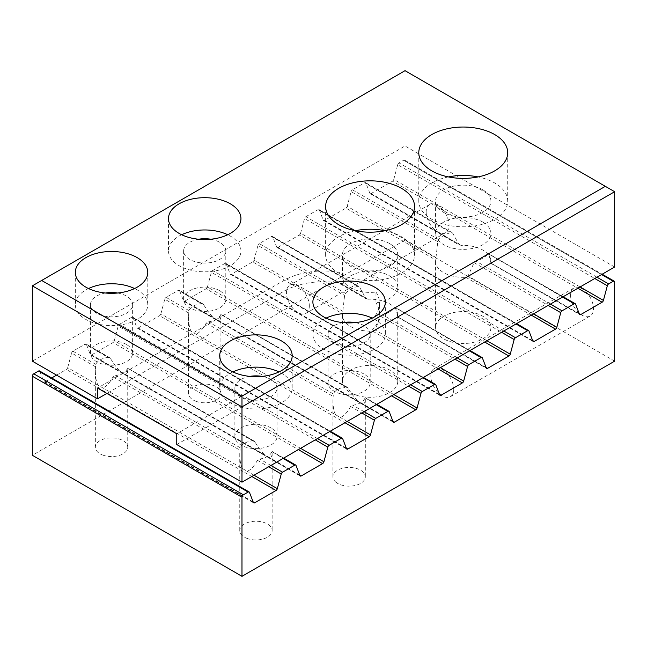 <?xml version="1.0" encoding="UTF-8"?>
<svg xmlns="http://www.w3.org/2000/svg" width="647" height="647" viewBox="0 0 647 647"><rect width="100%" height="100%" fill="white"/><g stroke="black" fill="none" stroke-linecap="round" stroke-linejoin="round"><path stroke-width="0.49" stroke-dasharray="3.23 2.43" d="M453.741 389.284A16.199 9.349 60 0 1 450.385 396.7A16.199 9.349 60 0 1 437.906 392.357A16.199 9.349 60 0 1 430.837 376.061A16.199 9.349 60 0 1 434.194 368.644A16.199 9.349 60 0 1 446.673 372.979A16.199 9.349 60 0 1 453.741 389.284M570.589 295.372A16.199 9.349 -120 0 0 577.658 311.668A16.199 9.349 -120 0 0 590.137 316.011A16.199 9.349 -120 0 0 590.137 297.313A16.199 9.349 -120 0 0 573.946 287.955A16.199 9.349 -120 0 0 570.589 295.372M309.331 305.91A16.199 9.349 60 0 1 305.974 313.318A16.199 9.349 60 0 1 293.495 308.983A16.199 9.349 60 0 1 286.427 292.687A16.199 9.349 60 0 1 289.783 285.27A16.199 9.349 60 0 1 302.262 289.605A16.199 9.349 60 0 1 309.331 305.91M426.179 211.998A16.199 9.349 -120 0 0 433.247 228.294A16.199 9.349 -120 0 0 445.726 232.637A16.199 9.349 -120 0 0 445.726 213.939A16.199 9.349 -120 0 0 429.535 204.581A16.199 9.349 -120 0 0 426.179 211.998M242.479 468.557C240.692 465.492 239.778 460.454 239.754 453.434L240.191 447.748A16.199 9.349 180 0 1 252.476 440.777L254.764 441.642C259.018 448.638 262.819 453.466 266.168 456.111L268.521 457.469C270.899 458.222 272.104 456.701 272.152 452.916L271.772 451.913A16.199 9.349 180 0 1 259.698 459.006L257.433 460.284C253.648 466.956 250.154 470.579 246.968 471.145L98.069 385.183C96.282 382.118 95.368 377.08 95.344 370.06L95.78 364.374A16.199 9.349 180 0 1 108.065 357.403L110.354 358.268C114.608 365.264 118.409 370.092 121.757 372.737L124.111 374.095C126.489 374.848 127.694 373.327 127.742 369.542L127.362 368.539A16.199 9.349 180 0 1 115.287 375.632L113.023 376.902C109.238 383.582 105.744 387.205 102.558 387.771M296.043 465.476L272.104 451.655L283.087 458.448M246.976 538.377A16.199 9.349 0 0 0 263.604 538.838A16.199 9.349 0 0 0 272.152 530.597A16.199 9.349 0 0 0 267.405 523.981A16.199 9.349 0 0 0 249.758 521.951A16.199 9.349 0 0 0 239.754 530.589A16.199 9.349 0 0 0 246.976 538.377M299.731 475.035L91.639 354.896A1.973 1.14 -60 0 1 90.653 354.993A1.973 1.14 -60 0 1 90.329 354.588L121.757 372.737M335.647 414.767C333.86 411.702 332.946 406.664 332.922 399.644L333.359 393.958A16.199 9.349 180 0 1 345.644 386.987L347.932 387.852C352.186 394.848 355.987 399.676 359.336 402.321L361.689 403.679C364.067 404.432 365.272 402.911 365.32 399.126L364.94 398.123A16.199 9.349 180 0 1 352.866 405.216L350.601 406.494C346.816 413.166 343.322 416.789 340.136 417.355L191.237 331.393C189.45 328.328 188.536 323.29 188.512 316.262L188.948 310.584A16.199 9.349 180 0 1 201.233 303.613L203.522 304.478C207.776 311.474 211.577 316.302 214.925 318.947L217.279 320.305C219.657 321.058 220.862 319.537 220.91 315.752L220.53 314.749A16.199 9.349 180 0 1 208.455 321.842L206.191 323.112C202.406 329.792 198.912 333.415 195.726 333.981M389.211 411.686L365.272 397.865L376.255 404.658M335.639 481.983A16.199 9.349 0 0 0 353.812 485.751A16.199 9.349 0 0 0 365.32 476.807A16.199 9.349 0 0 0 360.573 470.191A16.199 9.349 0 0 0 342.926 468.161A16.199 9.349 0 0 0 332.922 476.799A16.199 9.349 0 0 0 335.639 481.983M392.899 421.246L184.807 301.106A1.973 1.14 -60 0 1 183.821 301.203A1.973 1.14 -60 0 1 183.497 300.798L214.925 318.947M254.764 441.642L127.694 368.28L252.476 440.777M102.566 455.003A16.199 9.349 0 0 0 119.194 455.464A16.199 9.349 0 0 0 127.742 447.223A16.199 9.349 0 0 0 122.995 440.607A16.199 9.349 0 0 0 105.348 438.577A16.199 9.349 0 0 0 95.344 447.214A16.199 9.349 0 0 0 102.566 455.003M110.354 358.268L86.415 344.447L90.329 354.588M86.415 344.447A1.973 1.14 120 0 0 86.091 344.042A1.973 1.14 120 0 0 85.105 344.147L108.065 357.403M98.069 385.183L67.7 367.65A1.973 1.14 -60 0 1 66.39 369.469L251.796 476.516M95.78 364.374L72.925 351.175L85.105 344.147M67.7 367.65L71.615 352.995L95.416 366.736M72.925 351.175A1.973 1.14 120 0 0 71.615 352.995M347.932 387.852L220.862 314.491L345.644 386.987M195.734 401.213A16.199 9.349 0 0 0 212.362 401.674A16.199 9.349 0 0 0 220.91 393.433A16.199 9.349 0 0 0 216.163 386.817A16.199 9.349 0 0 0 198.516 384.787A16.199 9.349 0 0 0 188.512 393.425A16.199 9.349 0 0 0 195.734 401.213M203.522 304.478L179.583 290.657L183.497 300.798M179.583 290.657A1.973 1.14 120 0 0 179.259 290.252A1.973 1.14 120 0 0 178.273 290.349L201.233 303.613M191.237 331.393L160.868 313.86A1.973 1.14 -60 0 1 159.558 315.679L344.964 422.726M188.948 310.584L166.093 297.385L178.273 290.349M160.868 313.86L164.783 299.205L188.584 312.946M166.093 297.385A1.973 1.14 120 0 0 164.783 299.205M345.458 293.358A27.667 15.973 180 0 1 357.686 286.354L359.489 286.945L366.129 298.882L276.989 247.413A1.973 1.14 -60 0 1 276.665 247.008L367.908 299.238A27.667 15.973 180 0 1 397.751 315.162A27.667 15.973 180 0 1 397.67 316.415L395.649 307.818L394.824 307.794A27.667 15.973 180 0 1 382.692 314.863L380.905 316.407L374.872 329.833L372.559 331.07A27.667 15.973 180 0 1 342.417 315.162A27.667 15.973 180 0 1 342.522 313.738L344.616 295.453L345.458 293.358L259.261 243.595L271.441 236.559L357.686 286.354M272.751 236.867A1.973 1.14 120 0 0 272.427 236.462L359.489 286.945L272.751 236.867L276.665 247.008M486.067 367.456L397.379 316.707L486.293 368.038M482.379 357.896L395.649 307.818L469.423 350.868M342.522 379.902A27.667 15.973 0 0 0 342.417 381.326A27.667 15.973 0 0 0 370.084 397.298A27.667 15.973 0 0 0 397.751 381.326A27.667 15.973 0 0 0 389.648 370.027A27.667 15.973 0 0 0 360.646 366.307A27.667 15.973 0 0 0 342.522 379.902M367.908 299.238L277.975 247.316A1.973 1.14 -60 0 1 276.989 247.413M439.483 394.346L231.391 274.207L252.726 261.889L342.522 313.738M272.427 236.462A1.973 1.14 120 0 0 271.441 236.559M342.829 311.336L254.036 260.07A1.973 1.14 -60 0 1 252.726 261.889M254.036 260.07L257.951 245.415L344.616 295.453M259.261 243.595A1.973 1.14 120 0 0 257.951 245.415M435.997 257.546L437.784 241.663L438.626 239.568A27.667 15.973 180 0 1 450.854 232.564L452.657 233.155L459.297 245.092L370.157 193.623A1.973 1.14 -60 0 1 369.833 193.218L461.076 245.448A27.667 15.973 180 0 1 490.919 261.372A27.667 15.973 180 0 1 490.838 262.625L488.817 254.028L487.992 254.004A27.667 15.973 180 0 1 475.86 261.065L474.073 262.617L468.04 276.043L465.727 277.28A27.667 15.973 180 0 1 435.585 261.372A27.667 15.973 180 0 1 435.69 259.948L435.997 257.546L347.204 206.28L351.119 191.625L437.784 241.663M452.188 232.669L365.919 183.077L369.833 193.218M579.235 313.666L490.547 262.917L579.461 314.248M575.547 304.106L488.817 254.028L562.591 297.078M435.69 326.112A27.667 15.973 0 0 0 435.585 327.536A27.667 15.973 0 0 0 463.252 343.508A27.667 15.973 0 0 0 490.919 327.536A27.667 15.973 0 0 0 482.816 316.237A27.667 15.973 0 0 0 453.814 312.517A27.667 15.973 0 0 0 435.69 326.112M461.076 245.448L371.143 193.526A1.973 1.14 -60 0 1 370.157 193.623M365.919 183.077A1.973 1.14 120 0 0 365.595 182.672A1.973 1.14 120 0 0 364.609 182.769L450.854 232.564M438.626 239.568L352.429 189.806L364.609 182.769M352.429 189.806A1.973 1.14 120 0 0 351.119 191.625M532.651 340.557L324.559 220.417L345.894 208.099L435.69 259.948M347.204 206.28A1.973 1.14 -60 0 1 345.894 208.099M614.65 361.155L405.022 240.126L405.022 161.054A1.973 1.14 120 0 0 404.61 160.149A1.973 1.14 120 0 0 403.623 160.246L601.605 274.554M596.995 277.215L399.013 162.907L403.623 160.246M249.459 492.367L39.831 371.346A1.973 1.14 120 0 0 39.507 370.941M39.831 371.346L43.745 381.487L253.373 502.517M253.147 501.926L45.055 381.787A1.973 1.14 -60 0 1 44.069 381.884A1.973 1.14 -60 0 1 43.745 381.487M45.055 381.787L51.679 377.969M56.572 375.139L66.39 369.469M91.639 354.896L112.974 342.578L298.38 449.616M300.612 448.331L114.284 340.759A1.973 1.14 -60 0 1 112.974 342.578M114.284 340.759L118.199 326.096L315.259 439.871M317.491 438.585L119.509 324.276A1.973 1.14 120 0 0 118.199 326.096M119.509 324.276L131.689 317.248L329.671 431.549M342.627 438.577L132.999 317.556A1.973 1.14 120 0 0 132.675 317.151A1.973 1.14 120 0 0 131.689 317.248M132.999 317.556L136.913 327.697L346.541 448.727M346.315 448.136L138.223 327.997A1.973 1.14 -60 0 1 137.237 328.094A1.973 1.14 -60 0 1 136.913 327.697M138.223 327.997L159.558 315.679M184.807 301.106L206.142 288.788L391.548 395.827M393.78 394.541L207.452 286.969A1.973 1.14 -60 0 1 206.142 288.788M207.452 286.969L211.367 272.306L408.427 386.081M410.659 384.795L212.677 270.486A1.973 1.14 120 0 0 211.367 272.306M212.677 270.486L224.857 263.458L422.839 377.759M435.795 384.787L226.167 263.766A1.973 1.14 120 0 0 225.843 263.361A1.973 1.14 120 0 0 224.857 263.458M226.167 263.766L230.081 273.907L439.709 394.937M231.391 274.207A1.973 1.14 -60 0 1 230.405 274.304A1.973 1.14 -60 0 1 230.081 273.907M277.975 247.316L299.31 234.998L484.716 342.037M486.948 340.751L300.62 233.179A1.973 1.14 -60 0 1 299.31 234.998M300.62 233.179L304.535 218.516L501.595 332.291M503.827 331.005L305.845 216.696A1.973 1.14 120 0 0 304.535 218.516M305.845 216.696L318.025 209.668L516.007 323.969M528.963 330.997L319.335 209.976A1.973 1.14 120 0 0 319.011 209.571A1.973 1.14 120 0 0 318.025 209.668M319.335 209.976L323.249 220.117L532.877 341.139M324.559 220.417A1.973 1.14 -60 0 1 323.573 220.514A1.973 1.14 -60 0 1 323.249 220.117M371.143 193.526L392.478 181.209L577.884 288.247M580.116 286.961L393.788 179.389A1.973 1.14 -60 0 1 392.478 181.209M393.788 179.389L397.703 164.726L594.763 278.501M399.013 162.907A1.973 1.14 120 0 0 397.703 164.726M405.022 240.126L32.35 455.286M614.65 191.714L405.022 70.685L32.35 285.845M181.653 234.748A36.232 20.922 0 0 0 168.479 250.882A36.232 20.922 0 0 0 179.09 265.674A36.232 20.922 0 0 0 218.573 270.211A36.232 20.922 0 0 0 240.943 250.882A36.232 20.922 0 0 0 227.768 234.748M198.621 239.228A21.084 12.172 0 0 0 183.627 250.882A21.084 12.172 0 0 0 204.711 263.054A21.084 12.172 0 0 0 225.795 250.882A21.084 12.172 0 0 0 219.616 242.277A21.084 12.172 0 0 0 210.801 239.228M219.616 290.689A21.084 12.172 0 0 0 196.648 288.052A21.084 12.172 0 0 0 183.627 299.294A21.084 12.172 0 0 0 204.711 311.466A21.084 12.172 0 0 0 225.795 299.294A21.084 12.172 0 0 0 219.616 290.689M88.485 288.538A36.232 20.922 0 0 0 75.311 304.672A36.232 20.922 0 0 0 85.922 319.464A36.232 20.922 0 0 0 125.405 324.001A36.232 20.922 0 0 0 147.775 304.672A36.232 20.922 0 0 0 134.6 288.538M105.453 293.018A21.084 12.172 0 0 0 90.459 304.672A21.084 12.172 0 0 0 111.543 316.844A21.084 12.172 0 0 0 132.627 304.672A21.084 12.172 0 0 0 126.448 296.067A21.084 12.172 0 0 0 117.633 293.018M126.448 344.479A21.084 12.172 0 0 0 103.48 341.842A21.084 12.172 0 0 0 90.459 353.084A21.084 12.172 0 0 0 111.543 365.256A21.084 12.172 0 0 0 132.627 353.084A21.084 12.172 0 0 0 126.448 344.479M232.896 371.912A36.232 20.922 0 0 0 219.721 388.046A36.232 20.922 0 0 0 230.332 402.838A36.232 20.922 0 0 0 269.815 407.375A36.232 20.922 0 0 0 292.185 388.046A36.232 20.922 0 0 0 279.011 371.912M249.863 376.392A21.084 12.172 0 0 0 234.869 388.046A21.084 12.172 0 0 0 255.953 400.218A21.084 12.172 0 0 0 277.037 388.046A21.084 12.172 0 0 0 270.858 379.441A21.084 12.172 0 0 0 262.043 376.392M270.858 427.853A21.084 12.172 0 0 0 247.89 425.216A21.084 12.172 0 0 0 234.869 436.458A21.084 12.172 0 0 0 255.953 448.63A21.084 12.172 0 0 0 277.037 436.458A21.084 12.172 0 0 0 270.858 427.853M326.064 318.122A36.232 20.922 0 0 0 312.889 334.256A36.232 20.922 0 0 0 323.5 349.048A36.232 20.922 0 0 0 362.983 353.585A36.232 20.922 0 0 0 385.353 334.256A36.232 20.922 0 0 0 372.179 318.122M343.031 322.602A21.084 12.172 0 0 0 328.037 334.256A21.084 12.172 0 0 0 349.121 346.428A21.084 12.172 0 0 0 370.205 334.256A21.084 12.172 0 0 0 364.026 325.651A21.084 12.172 0 0 0 355.211 322.602M364.026 374.063A21.084 12.172 0 0 0 341.058 371.427A21.084 12.172 0 0 0 328.037 382.668A21.084 12.172 0 0 0 349.121 394.84A21.084 12.172 0 0 0 370.205 382.668A21.084 12.172 0 0 0 364.026 374.063M355.26 230.712A44.465 25.678 0 0 0 325.619 254.918A44.465 25.678 0 0 0 338.64 273.074A44.465 25.678 0 0 0 387.1 278.639A44.465 25.678 0 0 0 414.549 254.918A44.465 25.678 0 0 0 384.908 230.712M389.648 243.62A27.667 15.973 0 0 0 359.497 240.158A27.667 15.973 0 0 0 342.417 254.918A27.667 15.973 0 0 0 370.084 270.891A27.667 15.973 0 0 0 397.751 254.918A27.667 15.973 0 0 0 389.648 243.62M343.047 273.034A27.667 15.973 0 0 0 342.417 276.431A27.667 15.973 0 0 0 375.972 292.04L375.972 302.804A27.667 15.973 0 0 0 397.751 287.195A27.667 15.973 0 0 0 389.648 275.897A27.667 15.973 0 0 0 362.296 271.861A27.667 15.973 0 0 0 343.047 283.79L343.047 273.034A55.998 32.334 180 0 0 283.904 280.466L97.568 388.046M343.047 283.79A55.998 32.334 0 0 0 283.904 291.223L106.884 393.425M614.65 267.017L405.022 145.996L32.35 361.155M176.76 444.529L363.096 336.95A55.998 32.334 0 0 0 379.498 314.086A55.998 32.334 0 0 0 375.972 302.804M482.816 222.107A27.667 15.973 0 0 0 452.665 218.646A27.667 15.973 0 0 0 435.585 233.397A27.667 15.973 0 0 0 463.252 249.378A27.667 15.973 0 0 0 490.919 233.405A27.667 15.973 0 0 0 482.816 222.107M375.972 292.04A55.998 32.334 180 0 1 379.498 303.33A55.998 32.334 180 0 1 363.096 326.193L176.76 433.773M448.428 176.922A44.465 25.678 0 0 0 418.787 201.128A44.465 25.678 0 0 0 431.808 219.284A44.465 25.678 0 0 0 480.268 224.849A44.465 25.678 0 0 0 507.717 201.128A44.465 25.678 0 0 0 478.076 176.922M482.816 189.83A27.667 15.973 0 0 0 452.665 186.368A27.667 15.973 0 0 0 435.585 201.128A27.667 15.973 0 0 0 463.252 217.101A27.667 15.973 0 0 0 490.919 201.128A27.667 15.973 0 0 0 482.816 189.83M405.022 145.996L405.022 70.685M124.111 374.095L266.168 456.111M268.521 457.469L299.957 475.618M270.907 465.476L259.698 459.006M257.433 460.284L268.675 466.77M254.028 475.221L246.968 471.145M217.279 320.305L359.336 402.321M361.689 403.679L393.125 421.828M364.075 411.686L352.866 405.216M350.601 406.494L361.843 412.98M347.196 421.432L340.136 417.355M240.191 447.748L115.287 375.632M113.023 376.902L239.827 450.11M333.359 393.958L208.455 321.842M206.191 323.112L332.995 396.32M372.559 331.07L438.132 368.936M440.364 367.642L374.872 329.833M457.243 357.896L382.692 314.863M380.905 316.407L455.011 359.19M550.411 304.106L475.86 261.065M474.073 262.617L548.179 305.4M533.532 313.852L468.04 276.043M465.727 277.28L531.3 315.146M614.65 282.084L405.022 161.054M283.904 291.223L283.904 280.466M363.096 336.95L363.096 326.193M590.137 316.011L450.385 396.7M573.946 287.955L434.194 368.644M445.726 232.637L305.974 313.318M429.535 204.581L289.783 285.27M239.754 453.434L239.754 530.597M272.152 452.916L272.152 530.597M90.653 354.993L300.281 476.022M283.661 458.116L272.055 451.412M332.922 399.644L332.922 476.807M365.32 399.126L365.32 476.807M183.821 301.203L393.449 422.232M376.829 404.326L365.223 397.622M127.742 369.542L127.742 447.214M95.344 447.214L95.344 370.06M109.764 357.71L86.091 344.042M254.174 441.084L127.645 368.03M220.91 315.752L220.91 393.425M188.512 393.425L188.512 316.262M202.932 303.92L179.259 290.252M347.342 387.294L220.813 314.24M397.751 315.162L397.751 381.326M342.417 315.162L342.417 381.326M469.997 350.537L395.495 307.519M490.919 261.372L490.919 327.536M435.585 261.372L435.585 327.536M490.636 263.183L579.785 314.652M452.156 232.653L365.595 182.672M563.165 296.747L488.663 253.729M404.61 160.149L602.187 274.215M330.245 431.217L132.675 317.151M423.413 377.427L225.843 263.361M516.581 323.637L319.011 209.571M323.573 220.514L533.201 341.543M397.468 316.973L486.617 368.442M230.405 274.304L440.033 395.333M137.237 328.094L346.865 449.123M44.069 381.884L253.697 502.913M168.479 218.605L168.479 250.882M240.943 218.605L240.943 250.882M183.627 299.294L183.627 250.882M225.795 299.294L225.795 250.882M75.311 272.395L75.311 304.672M147.775 272.395L147.775 304.672M90.459 353.084L90.459 304.672M132.627 353.084L132.627 304.672M219.721 355.769L219.721 388.046M292.185 355.769L292.185 388.046M234.869 436.458L234.869 388.046M277.037 436.458L277.037 388.046M312.889 301.979L312.889 334.256M385.353 301.979L385.353 334.256M328.037 382.668L328.037 334.256M370.205 382.668L370.205 334.256M325.619 206.506L325.619 254.918M414.549 206.506L414.549 254.918M342.417 276.431L342.417 254.918M397.751 287.195L397.751 254.918M379.498 314.086L379.498 303.33M418.787 152.716L418.787 201.128M507.717 152.716L507.717 201.128M435.585 233.405L435.585 201.128M490.919 233.405L490.919 201.128"/><path stroke-width="0.97" d="M283.087 458.448L294.733 465.169A1.973 1.14 -60 0 1 295.719 465.072A1.973 1.14 -60 0 1 296.043 465.476L299.957 475.618A1.973 1.14 120 0 0 300.281 476.022A1.973 1.14 120 0 0 301.267 475.925L299.731 475.035M294.733 465.169L282.553 472.205L270.907 465.476M268.675 466.77L281.243 474.025A1.973 1.14 -60 0 1 282.553 472.205M281.243 474.025L277.328 488.679L254.028 475.221M376.255 404.658L387.901 411.379A1.973 1.14 -60 0 1 388.887 411.282A1.973 1.14 -60 0 1 389.211 411.686L393.125 421.828A1.973 1.14 120 0 0 393.449 422.232A1.973 1.14 120 0 0 394.435 422.135L392.899 421.246M387.901 411.379L375.721 418.415L364.075 411.686M361.843 412.98L374.411 420.235A1.973 1.14 -60 0 1 375.721 418.415M374.411 420.235L370.496 434.889L347.196 421.432M251.796 476.516L276.018 490.499A1.973 1.14 120 0 0 277.328 488.679M344.964 422.726L369.186 436.709A1.973 1.14 120 0 0 370.496 434.889M438.132 368.936L462.354 382.919L441.019 395.236L439.483 394.346M469.423 350.868L481.069 357.589A1.973 1.14 -60 0 1 482.055 357.492A1.973 1.14 -60 0 1 482.379 357.896L486.293 368.038A1.973 1.14 120 0 0 486.617 368.442A1.973 1.14 120 0 0 487.603 368.345L486.067 367.456M462.354 382.919A1.973 1.14 120 0 0 463.664 381.099L440.364 367.642M481.069 357.589L468.889 364.625L457.243 357.896M455.011 359.19L467.579 366.445L463.664 381.099M467.579 366.445A1.973 1.14 -60 0 1 468.889 364.625M562.591 297.078L574.237 303.799A1.973 1.14 -60 0 1 575.223 303.702A1.973 1.14 -60 0 1 575.547 304.106L579.461 314.248A1.973 1.14 120 0 0 579.785 314.652A1.973 1.14 120 0 0 580.771 314.555L579.235 313.666M574.237 303.799L562.057 310.835L550.411 304.106M548.179 305.4L560.747 312.655A1.973 1.14 -60 0 1 562.057 310.835M560.747 312.655L556.832 327.309L533.532 313.852M531.3 315.146L555.522 329.129L534.187 341.446L532.651 340.557M555.522 329.129A1.973 1.14 120 0 0 556.832 327.309M33.749 373.796A1.973 1.14 120 0 0 32.35 376.214L241.978 497.244A1.973 1.14 -60 0 1 243.377 494.818L33.749 373.796L38.521 371.038L248.149 492.068L243.377 494.818M32.35 376.214L32.35 455.286L241.978 576.315L241.978 497.244M241.978 576.315L614.65 361.155L614.65 282.084A1.973 1.14 -60 0 0 614.238 281.178A1.973 1.14 -60 0 0 613.251 281.275L608.641 283.936L596.995 277.215M594.763 278.501L607.331 285.756A1.973 1.14 -60 0 1 608.641 283.936M607.331 285.756L603.416 300.41L580.116 286.961M577.884 288.247L602.106 302.23A1.973 1.14 120 0 0 603.416 300.41M602.106 302.23L580.771 314.555M516.007 323.969L527.653 330.698A1.973 1.14 -60 0 1 528.639 330.601A1.973 1.14 -60 0 1 528.963 330.997L532.877 341.139A1.973 1.14 120 0 0 533.201 341.543A1.973 1.14 120 0 0 534.187 341.446M527.653 330.698L515.473 337.726L503.827 331.005M501.595 332.291L514.163 339.546A1.973 1.14 -60 0 1 515.473 337.726M514.163 339.546L510.248 354.2L486.948 340.751M484.716 342.037L508.938 356.02A1.973 1.14 120 0 0 510.248 354.2M508.938 356.02L487.603 368.345M422.839 377.759L434.485 384.488A1.973 1.14 -60 0 1 435.471 384.391A1.973 1.14 -60 0 1 435.795 384.787L439.709 394.937A1.973 1.14 120 0 0 440.033 395.333A1.973 1.14 120 0 0 441.019 395.236M434.485 384.488L422.305 391.516L410.659 384.795M408.427 386.081L420.995 393.336A1.973 1.14 -60 0 1 422.305 391.516M420.995 393.336L417.08 407.99L393.78 394.541M391.548 395.827L415.77 409.818A1.973 1.14 120 0 0 417.08 407.99M415.77 409.818L394.435 422.135M369.186 436.709L347.851 449.026L346.315 448.136M329.671 431.549L341.317 438.278A1.973 1.14 -60 0 1 342.303 438.181A1.973 1.14 -60 0 1 342.627 438.577L346.541 448.727A1.973 1.14 120 0 0 346.865 449.123A1.973 1.14 120 0 0 347.851 449.026M341.317 438.278L329.137 445.306L317.491 438.585M315.259 439.871L327.827 447.126A1.973 1.14 -60 0 1 329.137 445.306M327.827 447.126L323.912 461.78L300.612 448.331M298.38 449.616L322.602 463.608A1.973 1.14 120 0 0 323.912 461.78M322.602 463.608L301.267 475.925M276.018 490.499L254.683 502.816L253.147 501.926M248.149 492.068A1.973 1.14 -60 0 1 249.135 491.971A1.973 1.14 -60 0 1 249.459 492.367L253.373 502.517A1.973 1.14 120 0 0 253.697 502.913A1.973 1.14 120 0 0 254.683 502.816M249.135 491.971L39.507 370.941A1.973 1.14 120 0 0 38.521 371.038M51.679 377.969L56.572 375.139M241.978 396.118L41.667 280.466L32.35 285.845L241.978 406.874L614.65 191.714L605.333 186.336L241.978 396.118L241.978 482.177L614.65 267.017L614.65 191.714M41.667 280.466L405.022 70.685L605.333 186.336M106.884 393.425L97.568 398.803L32.35 361.155L32.35 285.845M97.568 398.803L97.568 388.046L176.76 433.773L176.76 444.529L241.978 482.177M431.808 170.873A44.465 25.678 180 0 1 418.787 152.716A44.465 25.678 180 0 1 463.252 127.038A44.465 25.678 180 0 1 507.717 152.716A44.465 25.678 180 0 1 480.268 176.437A44.465 25.678 180 0 1 431.808 170.873M338.64 224.663A44.465 25.678 180 0 1 325.619 206.506A44.465 25.678 180 0 1 370.084 180.828A44.465 25.678 180 0 1 414.549 206.506A44.465 25.678 180 0 1 387.1 230.227A44.465 25.678 180 0 1 338.64 224.663M323.5 316.771A36.232 20.922 180 0 1 312.889 301.979A36.232 20.922 180 0 1 349.121 281.065A36.232 20.922 180 0 1 385.353 301.987A36.232 20.922 180 0 1 362.983 321.308A36.232 20.922 180 0 1 323.5 316.771M230.332 370.561A36.232 20.922 180 0 1 219.721 355.769A36.232 20.922 180 0 1 255.953 334.855A36.232 20.922 180 0 1 292.185 355.777A36.232 20.922 180 0 1 269.815 375.098A36.232 20.922 180 0 1 230.332 370.561M85.922 287.187A36.232 20.922 180 0 1 75.311 272.395A36.232 20.922 180 0 1 111.543 251.481A36.232 20.922 180 0 1 147.775 272.403A36.232 20.922 180 0 1 125.405 291.724A36.232 20.922 180 0 1 85.922 287.187M179.09 233.397A36.232 20.922 180 0 1 168.479 218.605A36.232 20.922 180 0 1 204.711 197.691A36.232 20.922 180 0 1 240.943 218.613A36.232 20.922 180 0 1 218.573 237.934A36.232 20.922 180 0 1 179.09 233.397M227.768 234.748A36.232 20.922 0 0 0 181.653 234.748M210.801 239.228A21.084 12.172 0 0 0 198.621 239.228M134.6 288.538A36.232 20.922 0 0 0 88.485 288.538M117.633 293.018A21.084 12.172 0 0 0 105.453 293.018M279.011 371.912A36.232 20.922 0 0 0 232.896 371.912M262.043 376.392A21.084 12.172 0 0 0 249.863 376.392M372.179 318.122A36.232 20.922 0 0 0 326.064 318.122M355.211 322.602A21.084 12.172 0 0 0 343.031 322.602M384.908 230.712A44.465 25.678 0 0 0 355.26 230.712M478.076 176.922A44.465 25.678 0 0 0 448.428 176.922M601.605 274.554L613.251 281.275M295.719 465.072L283.661 458.116M388.887 411.282L376.829 404.326M482.055 357.492L469.997 350.537M575.223 303.702L563.165 296.747M602.187 274.215L614.238 281.178M342.303 438.181L330.245 431.217M435.471 384.391L423.413 377.427M528.639 330.601L516.581 323.637"/></g></svg>
